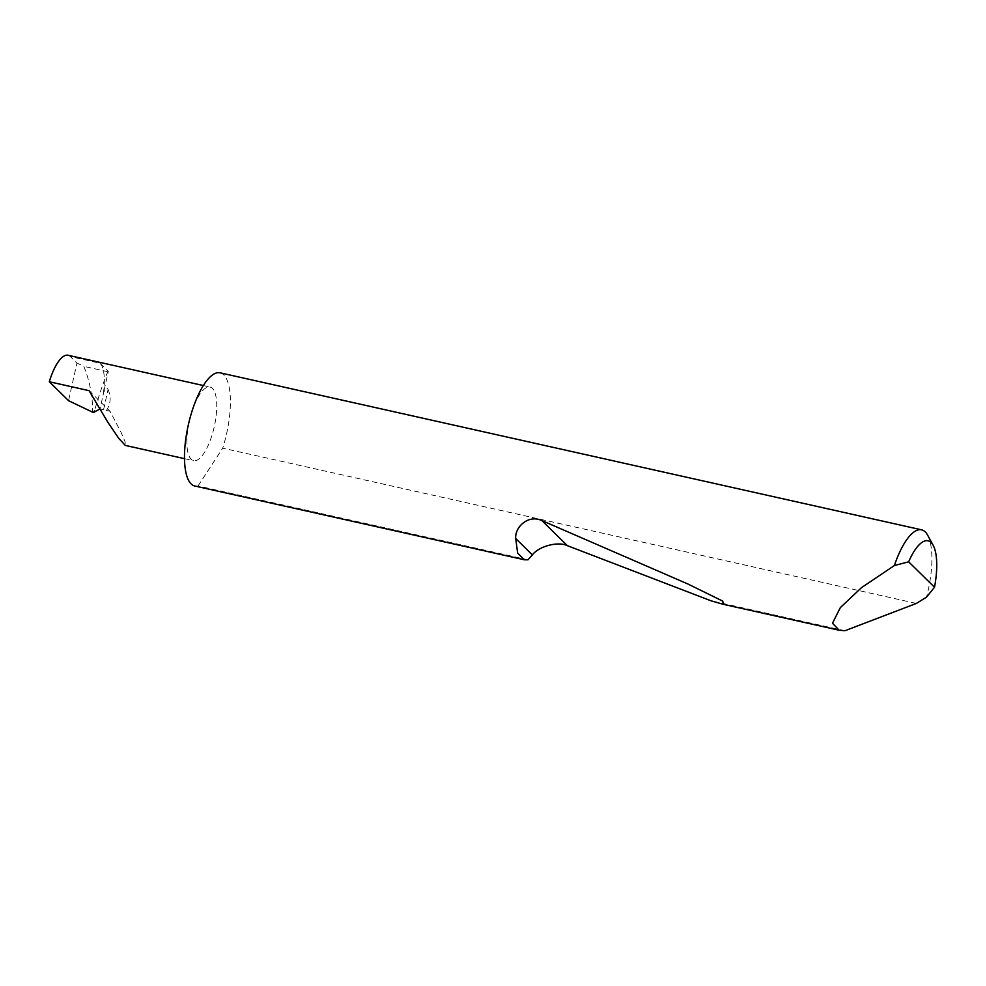 <?xml version="1.0" encoding="UTF-8"?>
<svg xmlns="http://www.w3.org/2000/svg" width="986" height="986" viewBox="0 0 986 986"><rect width="100%" height="100%" fill="white"/><g stroke="black" fill="none" stroke-linecap="round" stroke-linejoin="round"><path stroke-width="0.74" stroke-dasharray="4.93 3.7" d="M103.592 409.523L108.078 389.408L106.734 387.966L103.801 391.972L100.017 408.956L110.075 411.31L121.253 432.743L125.136 441.913L125.222 445.389M191.296 413.541A37.739 12.781 102.6 0 0 193.564 460.684A37.739 12.781 102.6 0 0 212.31 434.185A37.739 12.781 102.6 0 0 210.043 387.042A37.739 12.781 102.6 0 0 191.296 413.541M528.003 559.814L198.05 485.95A58.001 19.646 -77.4 0 1 194.772 485.999M844.916 630.744L710.869 600.745M927.641 535.164A58.001 19.646 -77.4 0 1 926.52 597.134M220.112 372.819A58.001 19.646 -77.4 0 1 223.588 445.278A58.001 19.646 -77.4 0 1 222.7 448.162L916.364 603.432M100.03 363.242L108.312 371.377L103.32 393.71A37.739 12.781 102.6 0 0 100.03 363.242L70.45 356.624L76.957 363.021L68.552 400.673M68.046 355.256A37.739 12.781 -77.4 0 1 70.45 356.624M108.312 371.377L107.77 371.71C103.111 383.147 98.723 396.052 94.619 410.398L93.337 412.53L92.672 409.966C92.376 394.622 89.418 380.091 83.798 366.348L76.957 363.021M103.32 393.71L103.801 391.972M198.05 485.95L222.7 448.162M108.078 389.408C111.282 397.124 110.715 404.149 106.389 410.484M89.06 390.653L110.075 411.31M107.77 371.71L83.798 366.348M92.672 409.966L92.179 412.136M94.138 412.579L94.619 410.398M184.481 458.663L193.564 460.684M203.35 385.538L210.043 387.042"/><path stroke-width="1.48" d="M184.481 458.663L125.222 445.389L118.69 438.265L107.708 422.045L89.06 390.653L49.3 381.755A37.739 12.781 -77.4 0 1 68.046 355.256L203.35 385.538M908.648 561.823L934.518 587.237L926.52 597.134L916.364 603.432L844.916 630.744L839.172 630.239L832.504 623.226L840.318 607.647L861.481 587.668L894.376 565.545A58.001 19.646 -77.4 0 1 921.59 529.827A58.001 19.646 -77.4 0 1 927.641 535.164L933.163 545.283A48.721 16.503 102.6 0 0 908.648 561.823L894.376 565.545M524.342 559.777L517.65 553.146L515.715 538.516C514.667 527.473 527.892 514.187 541.844 520.559L688.166 584.119L722.824 601.164L723.169 604.282L710.869 600.745L567.418 545.689C558.162 541.129 538.898 546.182 532.378 554.884L528.003 559.814L524.342 559.777L194.772 485.999A58.001 19.646 -77.4 0 1 191.296 413.541A58.001 19.646 -77.4 0 1 220.112 372.819L921.59 529.827M49.3 381.755L68.552 400.673L93.337 412.53L99.734 409.128M934.518 587.237A48.721 16.503 102.6 0 0 933.163 545.283M532.378 554.884L515.715 538.516M567.418 545.689L541.844 520.559M839.172 630.239L723.169 604.282"/></g></svg>

